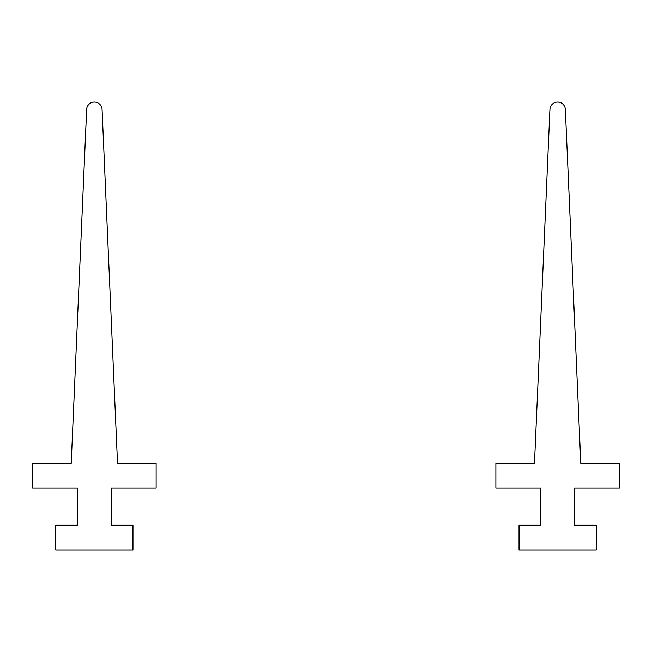 <?xml version="1.0" encoding="UTF-8"?>
<svg xmlns="http://www.w3.org/2000/svg" width="652" height="652" viewBox="0 0 652 652"><rect width="100%" height="100%" fill="white"/><g stroke="black" fill="none" stroke-linecap="round" stroke-linejoin="round"><path stroke-width="0.98" d="M156.138 463.433L117.531 463.433L102.079 109.471A7.718 7.718 0 0 0 94.369 102.087A7.718 7.718 0 0 0 86.651 109.471L71.207 463.433L32.6 463.433L32.6 488.144L77.384 488.144L77.384 525.202L55.762 525.202L55.762 549.913L132.975 549.913L132.975 525.202L111.353 525.202L111.353 488.144L156.138 488.144L156.138 463.433M619.4 463.433L580.793 463.433L565.349 109.471A7.718 7.718 0 0 0 557.631 102.087A7.718 7.718 0 0 0 549.921 109.471L534.469 463.433L495.862 463.433L495.862 488.144L540.647 488.144L540.647 525.202L519.025 525.202L519.025 549.913L596.238 549.913L596.238 525.202L574.616 525.202L574.616 488.144L619.4 488.144L619.4 463.433"/></g></svg>
